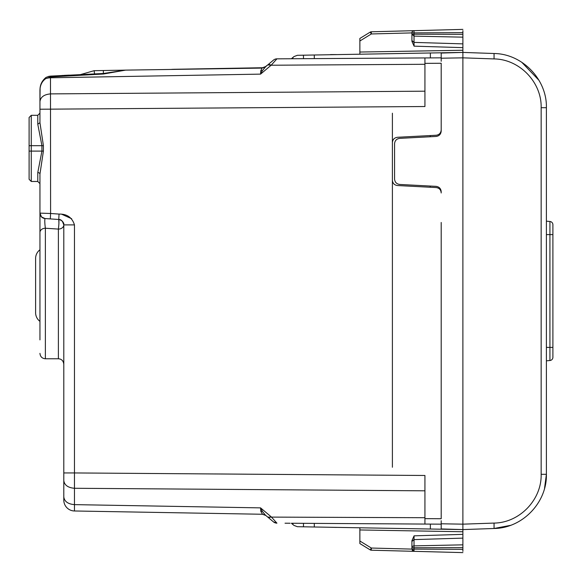 <?xml version="1.0" encoding="UTF-8"?>
<svg xmlns="http://www.w3.org/2000/svg" width="582" height="582" viewBox="0 0 582 582"><rect width="100%" height="100%" fill="white"/><g stroke="black" fill="none" stroke-linecap="round" stroke-linejoin="round"><path stroke-width="0.87" d="M441.2 528.936L462.886 529.584L462.886 544.839L414.028 545.88L414.028 539.601L462.886 538.124M430.367 524.098L430.367 529.016L462.886 529.584L494.06 528.492L462.886 529.584L462.886 524.164L462.886 529.584M430.367 529.016L314.302 526.994L314.302 523.385M303.469 523.32L303.469 526.805L314.302 526.994M303.469 526.805L297.38 526.695L293.99 525.43L291.393 523.247L292.913 524.52L292.913 523.254M370.21 549.888A2.168 2.168 0 0 0 371.287 550.208A2.168 2.168 0 0 1 370.21 549.888L371.345 548.04L359.865 541.005L359.865 543.552L370.21 549.888L359.865 543.552L359.865 541.922M359.865 541.005L359.865 527.787L359.865 529.955L462.886 531.752M462.886 551.358L462.886 549.357L462.886 551.358M411.918 547.749L462.886 547.655L462.886 544.839L462.886 549.357L414.028 549.117L414.028 545.88A2.168 1.877 180 0 0 411.918 547.757L411.918 549.168L414.028 549.117L414.028 551.329L462.886 552.609M441.2 529.205L441.2 520.73M411.889 549.102L371.345 548.04L371.287 550.208L414.028 551.329L411.918 549.161L411.918 541.478L411.918 547.757M411.918 540.693L414.086 535.84L414.028 539.601L411.918 541.478L411.918 540.693M510.356 525.386L494.06 528.492C522.345 528.201 547.087 502.601 546.396 474.308L544.541 488.356M63.802 223.219L63.802 224.899L74.46 224.899L74.46 472.94L424.933 475.479L424.933 518.642L441.2 518.737L441.2 222.47M441.2 523.785L462.886 524.164L462.886 52.416L494.06 53.508L462.886 52.416L462.886 37.161L414.028 36.12L414.028 42.399L462.886 43.876M441.2 61.27L441.2 52.795L314.302 55.006L314.302 58.615M441.2 191.769C440.916 188.612 439.206 186.8 436.063 186.356L399.703 184.45C396.56 183.999 394.851 182.195 394.567 179.038L394.567 143.776C394.851 140.611 396.56 138.807 399.703 138.363L436.063 136.457C439.206 136.006 440.916 134.202 441.2 131.037L441.2 129.844C440.952 133.045 439.243 134.857 436.063 135.257L397.535 137.279C394.349 137.687 392.639 139.491 392.399 142.692L392.399 113.214M521.698 62.216L538.983 80.331M314.302 55.006L297.38 55.305L293.99 56.57L292.913 57.48L292.913 58.746M441.2 52.795L462.886 52.416L441.2 53.064M371.287 550.208L414.028 551.329L371.287 550.208M413.045 551.059L412.245 550.31M541.158 380.119L541.158 474.308L546.396 474.308L546.396 107.692C547.087 79.399 522.345 53.799 494.06 53.508L494.06 58.92C519.515 59.189 541.784 82.229 541.158 107.692L541.158 201.881M462.886 50.248L359.865 52.045L359.865 54.213L359.865 40.995L371.345 33.96L411.889 32.898M359.865 40.078L359.865 38.448L370.21 32.112L359.865 38.448L359.865 40.995M462.886 30.642L462.886 32.643L462.886 30.642M462.886 34.345L462.886 37.161L462.886 34.345L414.028 34.207L414.028 32.883L462.886 32.643L462.886 34.345M303.469 55.195L303.469 58.68M430.367 57.902L430.367 52.984M370.21 32.112A2.168 2.168 0 0 1 371.287 31.792L414.028 30.671L371.287 31.792A2.168 2.168 0 0 0 370.21 32.112L371.345 33.96L371.287 31.792L462.886 29.391M411.918 41.307L414.086 46.16L414.028 42.399L411.918 40.522L411.918 34.207L414.028 36.12L414.028 34.207L411.918 34.207L411.918 32.832L411.918 41.307M271.401 64.951L276.93 58.84L291.393 58.753L292.913 57.48M411.918 32.832L414.028 32.883L414.028 30.671A2.168 2.168 0 0 0 411.918 32.839A2.168 2.168 0 0 1 414.028 30.671M412.994 30.97L412.267 31.654M549.932 360.52L546.396 360.825L549.932 360.52A3.252 3.252 0 0 0 552.9 357.275L552.9 347.396L552.9 357.275A3.252 3.252 0 0 1 549.932 360.52L549.932 347.396L546.396 347.396M552.9 234.604L552.9 224.725A3.252 3.252 0 0 0 549.932 221.48L546.396 221.175L549.932 221.48L549.932 347.396L552.9 347.396L552.9 234.604L546.396 234.604M441.2 109.445L441.2 131.037M29.1 168.023L29.1 145.682L29.1 151.102L29.1 145.682L29.1 151.102L29.1 145.682L29.1 151.102L31.268 151.102L31.268 181.468L37.779 181.468L39.947 183.636L39.947 174.418L39.947 339.895M39.947 223.219L39.947 221.902M39.947 218.978L39.947 216.679M39.947 232.487A5.42 4.249 180 0 1 45.367 228.239L45.367 358.781L58.382 358.781L58.382 229.09L45.367 228.239C44.741 223.401 44.61 220.163 44.989 218.534L41.511 216.933L44.989 218.534L58.76 219.494L44.989 218.534A5.42 5.42 0 0 1 39.947 213.121L39.947 174.105L43.403 151.102L43.403 145.682L39.947 122.678L39.947 90.319C40.107 85.198 42.013 81.327 45.651 78.701L50.598 76.94L103.378 74.023L125.625 70.124L261.995 68.087L265.377 66.908L267.756 64.908L264.694 67.236M41.511 216.933L39.947 213.121L50.598 213.492L50.474 76.118L103.29 73.499L103.378 74.023M39.947 174.105A2.168 1.535 0 0 0 37.779 172.57L41.926 151.102L41.926 145.682L37.779 124.213L39.947 122.678L39.947 113.148L39.947 122.365L39.947 113.148L39.947 122.365L39.947 113.148L37.779 115.316L37.779 124.213M63.533 223.219L63.533 223.219A5.42 5.42 0 0 0 63.103 222.237L63.111 222.251A5.42 5.42 0 0 1 63.533 223.219L63.518 223.175M424.933 91.185L50.598 93.891C44.159 94.444 40.609 96.998 39.947 101.559L40.107 87.904C40.522 84.092 42.202 80.854 45.163 78.177L45.651 78.701A10.847 7.668 0 0 1 50.598 77.784L260.554 74.125L260.801 70.742L261.995 68.087M74.46 224.899C72.168 217.523 67.032 213.914 59.044 214.081L58.76 219.494C62.129 220.352 63.809 222.157 63.802 224.899C62.74 221.109 61.059 219.312 58.76 219.494L58.935 223.219M61.896 214.322L71.651 218.73M44.989 218.534A5.42 5.42 0 0 1 41.337 216.751A5.42 5.42 0 0 0 44.989 218.534A5.42 5.42 0 0 1 39.947 213.121A5.42 5.42 0 0 0 44.989 218.534M441.2 129.844L441.2 63.263L424.933 63.358L424.933 57.938L424.933 106.521L39.947 109.227M441.2 192.969C440.96 189.768 439.25 187.964 436.063 187.55L397.535 185.534C394.356 185.127 392.639 183.323 392.399 180.122L392.399 142.692M58.847 219.501L60.215 219.8M60.55 219.931L62.383 221.24L63.802 224.899L63.802 480.608L63.802 472.94L74.46 472.94L74.46 488.276L424.933 490.815M58.76 219.494L58.76 219.494C59.095 221.225 58.964 224.426 58.382 229.09A5.42 4.183 180 0 0 63.802 224.899L63.802 348.625M441.2 524.164L424.933 524.062L424.933 518.642L424.933 524.062L291.393 523.247M392.399 467.251L392.399 180.122M441.2 57.836L276.93 58.84L275.213 60.717M43.403 151.102L31.268 151.102L31.268 115.316L37.779 115.316M31.268 181.468L29.1 179.3L29.1 153.684M29.1 167.376L29.1 176.586M43.403 145.682L29.1 145.682L29.1 117.484L31.268 115.316L29.1 117.484M29.1 151.102L29.1 162.851M94.531 73.921L94.16 70.677L80.622 74.554L94.16 70.677L110.427 70.393M430.251 187.251L430.251 186.051M430.251 136.763L430.251 135.562M285.035 523.211L290.12 523.24M260.801 511.258L260.554 507.875L262.417 511.447L260.801 511.258L262.511 514.262L74.46 510.981L262.511 514.262L265.901 515.528L273.475 521.887L276.93 523.16L271.401 517.049M63.802 500.134L63.802 496.963L63.802 500.134A10.847 10.847 0 0 0 74.46 510.981A10.847 10.847 0 0 1 63.802 500.134M63.802 480.608L63.802 480.608C64.464 485.177 68.014 487.731 74.46 488.276C68.014 487.731 64.464 485.177 63.802 480.608L63.802 496.963C64.464 501.524 68.014 504.085 74.46 504.63L260.554 507.875L262.417 511.447L265.377 515.092L262.417 511.447M133.016 70L94.16 70.677L80.622 74.554M173.05 69.302L262.511 67.738A5.42 5.42 0 0 0 264.766 67.199A5.42 5.42 0 0 1 262.511 67.738L265.901 66.472L264.686 67.243M118.67 70.247L103.378 70.517L103.32 73.579M260.823 70.626L262.417 70.553L265.901 66.472L262.511 67.738M424.933 64.289L271.147 65.228L267.756 64.908L273.475 60.113L267.756 64.908A5.42 2.874 -130 0 1 271.147 65.228L260.554 74.125L262.417 70.553M424.933 517.711L267.756 517.092L265.887 515.521M261.995 513.913L265.901 515.528L264.694 514.764M336.403 527.379L336.403 527.416A2.168 2.168 0 0 0 336.782 527.379A2.168 2.168 0 0 1 336.403 527.416L330.583 527.277M330.583 54.723L336.403 54.584A2.168 2.168 0 0 1 336.782 54.621A2.168 2.168 0 0 0 336.403 54.584L336.403 54.621M330.583 54.584L336.403 54.584M39.947 321.366A10.847 10.847 0 0 1 35.604 312.687L35.604 258.466A10.847 10.847 0 0 1 39.947 249.787M414.086 535.84L462.886 534.363M494.06 528.492L494.06 523.08L462.886 524.164M441.2 58.215L462.886 57.836L494.06 58.92C519.515 59.189 541.784 82.229 541.158 107.692L546.396 107.692M494.06 523.08C519.515 522.811 541.784 499.771 541.158 474.308L541.158 107.692M414.086 46.16L462.886 47.637M552.9 224.725A3.252 3.252 0 0 0 549.932 221.48M37.779 172.57L37.779 181.468M50.314 218.905L50.598 213.492L59.044 214.081M74.452 486.894L74.452 475.101M74.46 488.276L74.46 510.981M267.756 517.092A5.42 2.874 -50 0 0 271.147 516.772L260.554 507.875M273.482 60.113A5.42 5.42 0 0 1 276.93 58.84M273.482 521.887A5.42 5.42 0 0 0 276.93 523.16M336.403 527.416A2.168 2.168 0 0 0 336.782 527.379M39.947 213.099L39.947 213.805M39.947 215.682L39.947 218.512M39.947 222.011L39.947 224.965M39.947 231.745L39.947 232.174M45.367 358.781C42.071 358.461 40.267 356.65 39.947 353.354M39.962 212.743L39.947 232.436M59 219.516L60.281 219.821M60.586 219.945L62.318 221.175M58.382 358.781C61.525 358.949 63.329 360.76 63.802 364.201M40.107 87.853L40.049 88.34M45.17 78.184C45.651 77.421 47.418 76.729 50.474 76.118L51.369 76.067M69.273 75.122L63.904 75.398M63.009 75.449L62.114 75.493M49.492 76.227L48.219 76.54M103.29 73.499L125.625 70.124M110.536 70.386L118.903 70.24M126.003 70.116L129.066 70.066M171.937 69.316L172.403 69.309M265.377 66.908L265.901 66.464M265.377 515.092L265.901 515.528"/></g></svg>
